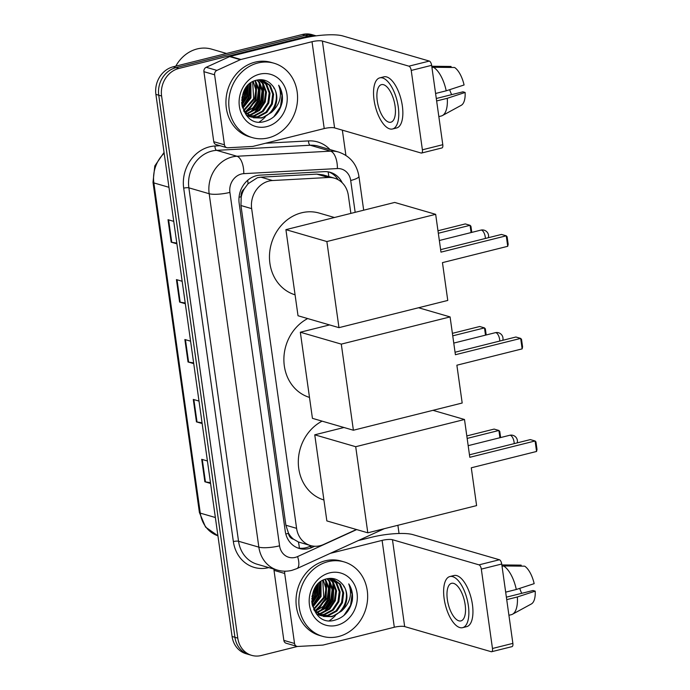 <?xml version="1.0" encoding="UTF-8"?>
<svg xmlns="http://www.w3.org/2000/svg" width="690" height="690" viewBox="0 0 690 690"><rect width="100%" height="100%" fill="white"/><g stroke="black" fill="none" stroke-linecap="round" stroke-linejoin="round"><path stroke-width="1.03" d="M350.874 213.4L348.338 195.391A23.244 20.407 106.2 0 0 334.426 178.175L323.041 174.872L316.796 174.121L260.915 177.166L257.396 177.735L248.029 183.773L244.329 188.801A7.745 6.805 106.2 0 0 241.146 196.736A23.244 5.072 172 0 1 239.051 197.237M334.426 178.175A23.244 20.407 106.2 0 0 328.371 177.485L272.49 180.53A23.244 20.407 106.2 0 0 268.902 181.073A23.244 20.407 106.2 0 0 251.66 208.639L296.588 528.342A23.244 20.407 106.2 0 0 310.509 545.557A23.244 20.407 106.2 0 0 323.645 544.47L356.411 529.506M293.578 539.209A23.244 20.407 -73.8 0 1 288.403 532.956L288.454 533.353A7.745 6.805 106.2 0 0 293.578 539.209L298.373 541.978L310.509 545.557M241.146 196.736L241.207 197.133A23.244 20.407 -73.8 0 1 244.329 188.801M241.207 197.133L240.957 205.525L285.884 525.228L288.403 532.956M342.214 182.79A23.244 20.407 106.2 0 0 330.312 172.336A23.244 20.407 106.2 0 0 324.265 171.646L260.001 175.148A23.244 20.407 106.2 0 0 256.404 175.691A23.244 20.407 106.2 0 0 239.163 203.257L285.255 531.214A23.244 20.407 106.2 0 0 299.175 548.429A23.244 20.407 106.2 0 0 312.303 547.343L314.7 546.256M343.862 586.198A30.99 27.212 -73.8 0 1 343.974 586.871A30.99 27.212 -73.8 0 0 343.862 586.198M335.478 615.471A30.99 27.212 -73.8 0 1 329.372 620.672A30.99 27.212 -73.8 0 0 335.478 615.471M273.775 87.518A30.99 27.212 -73.8 0 1 273.887 88.191A30.99 27.212 -73.8 0 0 273.775 87.518M265.391 116.791A30.99 27.212 -73.8 0 1 259.285 121.992A30.99 27.212 -73.8 0 0 265.391 116.791M297.476 646.461L261.338 655.5A23.244 20.407 -73.8 0 1 251.695 655.362A23.244 20.407 -73.8 0 1 237.783 638.138L161.598 96.031A23.244 20.407 -73.8 0 1 178.839 68.465L308.025 36.156A23.244 20.407 -73.8 0 1 315.891 35.88M342.352 130.151L345.906 155.397M397.889 525.288L399.044 533.491M251.695 655.362L246.002 653.706A23.244 20.407 -73.8 0 1 232.082 636.482L155.897 94.375A23.244 20.407 -73.8 0 1 173.138 66.809L302.332 34.5L305.178 35.328A23.244 20.407 -73.8 0 1 314.821 35.466A23.244 20.407 -73.8 0 0 305.178 35.328L175.984 67.637L305.178 35.328L308.025 36.156M155.897 94.375L158.743 95.203A23.244 20.407 -73.8 0 1 175.984 67.637A23.244 20.407 -73.8 0 0 158.743 95.203L234.936 637.31L158.743 95.203L161.598 96.031M248.849 654.534A23.244 20.407 -73.8 0 1 234.936 637.31A23.244 20.407 -73.8 0 0 248.849 654.534M311.164 545.738L309.456 546.514A23.244 20.407 -73.8 0 1 297.77 547.955M328.871 171.983A23.244 20.407 -73.8 0 1 338.143 179.719M210.467 482.672L205.439 481.896A6.201 1.354 172 0 1 204.861 481.775L210.571 483.44M207.414 460.972L201.704 459.316L204.861 481.775M202.049 422.772L197.021 421.995A6.201 1.354 172 0 1 196.443 421.875L202.153 423.539M198.996 401.071L193.286 399.415L196.443 421.875M176.795 243.07L171.758 242.294A6.201 1.354 172 0 1 171.18 242.173L176.899 243.829M173.742 221.369L168.024 219.705L171.18 242.173M185.213 302.97L180.176 302.194A6.201 1.354 172 0 1 179.598 302.073L185.317 303.729M182.16 281.27L176.442 279.605L179.598 302.073M193.631 362.871L188.603 362.095A6.201 1.354 172 0 1 188.025 361.974L193.735 363.63M190.578 341.171L184.868 339.514L188.025 361.974M302.332 34.5A23.244 20.407 -73.8 0 1 311.966 34.638L316.123 35.846M224.448 144.797A3.873 3.398 106.2 0 0 226.769 147.669L216.082 144.564A3.873 3.398 -73.8 0 1 213.762 141.7L224.448 144.797L214.607 74.787L203.921 71.682A3.873 3.398 -73.8 0 1 206.215 67.292L229.649 56.589A3.873 3.398 -73.8 0 1 230.236 56.39L301.332 38.605A30.99 6.762 172 0 1 342.775 35.94L429.327 61.074A3.873 1.647 76 0 1 431.63 65.334L411.231 70.44A3.873 1.647 -104 0 0 408.929 66.171L322.377 41.038A7.745 1.691 -8 0 0 312.018 41.711L240.922 59.487A3.873 3.398 106.2 0 0 240.336 59.694L216.901 70.397A3.873 3.398 106.2 0 0 214.607 74.787M213.762 141.7L203.921 71.682M226.769 147.669A3.873 3.398 106.2 0 0 227.778 147.781L252.531 146.435A3.873 3.398 106.2 0 0 253.127 146.349L324.222 128.564A7.745 1.691 -8 0 1 334.59 127.9L421.133 153.033A3.873 1.647 -104 0 0 421.547 153.051A3.873 1.647 -104 0 0 422.392 149.808L442.79 144.702L431.63 65.334M442.79 144.702A3.873 1.647 76 0 1 441.945 147.945L421.547 153.051M422.392 149.808L411.231 70.44M395.068 106.01A19.372 8.254 -104 0 0 381.466 84.637A19.372 8.254 -104 0 0 377.257 100.844A19.372 8.254 -104 0 0 390.859 122.216A19.372 8.254 -104 0 0 395.068 106.01M392.55 128.978L396.629 127.961A26.341 11.221 -104 0 0 402.348 105.924A26.341 11.221 -104 0 0 383.847 76.849L379.767 77.867A26.341 11.221 -104 0 0 374.049 99.912A26.341 11.221 -104 0 0 392.55 128.978A26.341 11.221 -104 0 0 398.268 106.941A26.341 11.221 -104 0 0 379.767 77.867M438.84 116.601L441.324 115.98A25.565 10.893 -104 0 0 442.445 115.541A25.565 10.893 -104 0 0 447.267 98.299L465.129 92.46L462.938 91.822L436.296 98.489M436.641 100.956L447.267 98.299M451.191 67.456L451.053 66.456L431.759 66.257M442.445 115.541L461.291 105.277A20.148 8.582 -104 0 0 465.129 92.46M449.673 89.683A15.499 6.607 -104 0 0 451.674 94.642M446.214 90.813A25.565 10.893 -104 0 0 433.467 67.275L454.615 67.491A20.148 8.582 -104 0 1 464.077 84.974L446.214 90.813L435.588 93.469M431.957 67.654L433.467 67.275M175.795 66.145A34.862 30.61 -73.8 0 1 197.176 48.93A34.862 30.61 -73.8 0 1 211.64 49.145L226.501 53.466M268.436 137.853A38.735 34.008 -73.8 0 1 252.368 137.621A38.735 34.008 -73.8 0 1 228.89 99.912A38.735 34.008 -73.8 0 1 257.913 62.98A38.735 34.008 -73.8 0 1 273.982 63.213A38.735 34.008 -73.8 0 1 297.459 100.921A38.735 34.008 -73.8 0 1 268.436 137.853M252.368 137.621L249.521 136.792A38.735 34.008 -73.8 0 1 226.044 99.084A38.735 34.008 -73.8 0 1 255.067 62.152A38.735 34.008 -73.8 0 1 271.127 62.393L273.982 63.213M282.201 102.017C283.012 95.746 281.839 90.148 278.665 85.224C282.46 95.47 280.002 104.561 271.308 112.522A19.372 17.009 -73.8 0 0 272.127 85.267C268.117 80.652 263.149 78.902 257.232 80.031C232.953 84.525 239.973 128.435 264.158 121.638C273.749 119.077 279.761 112.53 282.201 102.017M259.492 74.21A27.117 23.805 -73.8 0 1 286.971 94.47A27.117 23.805 -73.8 0 1 266.858 126.624A27.117 23.805 -73.8 0 1 239.378 106.372A27.117 23.805 -73.8 0 1 259.492 74.21M251.427 116.998L257.456 116.713L265.9 112.168L271.455 103.845L272.714 94.004L269.419 85.293L262.183 79.971M261.734 79.833L261.174 79.678M251.859 117.188L258.345 116.972L266.788 112.427L272.343 104.104L273.602 94.263L270.308 85.551L262.631 80.092L260.639 79.669M249.754 116.118L253.894 115.679L262.338 111.133L267.893 102.81L269.152 92.969L265.857 84.258L260.423 79.669M250.168 116.36L254.782 115.937L263.226 111.392L268.781 103.069L270.04 93.228L266.745 84.516L260.811 79.695M248.141 115.006L250.332 114.643L258.776 110.098L264.33 101.775L265.59 91.934L262.295 83.231L258.785 79.773M248.538 115.308L251.22 114.902L259.664 110.357L265.219 102.034L266.478 92.193L263.183 83.49L259.224 79.721M246.606 113.643L255.214 109.063L260.768 100.74L262.028 90.899L258.733 82.196L256.896 80.109M246.986 114.014L256.102 109.322L261.657 100.999L262.916 91.158L259.621 82.455L257.379 79.997M245.148 111.996L257.206 99.705L258.465 89.864L254.852 80.739M245.511 112.444L253.135 107.718L258.095 99.964L259.354 90.123L255.378 80.549M243.803 110.003L253.644 98.67L252.661 81.748M244.131 110.538L254.532 98.929L255.861 89.821L253.221 81.454M242.587 107.528L250.082 97.635L250.289 83.283M242.88 108.201L250.97 97.894L250.901 82.835M241.759 104.156L246.52 96.6L247.632 85.698M241.897 105.147L247.408 96.859L248.34 84.974M241.862 98.058L244.156 90.735M241.647 100.197L243.855 95.824L245.217 88.855M243.579 110.797L244.381 111.892L253.61 117.809L261.907 118.007L271.308 112.522M253.161 117.671L261.018 117.749C274.715 115.316 281.287 94.565 272.127 85.267M242.061 106.062L245.278 112.151L253.61 117.809M249.599 116.636L250.962 116.929M246.209 115.092L251.393 117.102M246.787 115.782L247.399 115.894M247.865 115.963L249.271 116.101M246.839 115.842L247.839 116.067M248.297 116.153L249.694 116.325M241.673 103.224L245.321 96.471L246.934 86.5M242.518 107.338L248.883 97.506L250.03 83.49M248.667 110.296L256.007 99.576L256.671 83.637M252.23 111.332L259.569 100.611L260.234 84.663M255.792 112.367L263.132 101.646L263.796 85.698M241.629 102.534L244.872 96.341L246.503 87.035M242.354 106.933L248.435 97.376L249.659 83.775M246.77 111.323L255.559 99.446L255.705 81.929M250.332 112.358L259.121 100.481L259.268 82.964M253.894 113.393L262.683 101.516L262.821 83.999M273.775 116.852L280.494 106.691L282.038 95.479L278.665 85.224M295.07 294.82A42.616 37.415 -73.8 0 1 269.609 253.239A42.616 37.415 -73.8 0 1 301.521 212.822A42.616 37.415 -73.8 0 1 319.194 213.081L334.443 217.514M442.454 262.631L507.728 246.304L506.253 235.816L440.979 252.143L435.666 214.331L326.87 241.543L338.971 327.655L447.767 300.443L442.454 262.631M507.728 246.304L508.168 244.26L507.116 236.773L506.253 235.816L501.483 234.436L440.634 249.651M338.971 327.655L298.02 315.753L285.91 229.649L394.706 202.437L435.666 214.331M285.91 229.649L326.87 241.543M437.978 230.762L465.302 223.922L470.071 225.311L470.925 226.26L471.788 232.392M438.322 233.255L470.071 225.311L471.089 232.565M309.491 397.406A42.616 37.415 -73.8 0 1 283.892 360.603A42.616 37.415 -73.8 0 1 307.671 318.564M456.875 365.208L522.149 348.881L520.674 338.402L455.4 354.729L450.087 316.917L341.291 344.12L353.392 430.232L462.188 403.02L456.875 365.208M522.149 348.881L522.58 346.837L521.528 339.351L520.674 338.402L515.904 337.013L455.046 352.236M418.537 307.749L450.087 316.917M353.392 430.232L312.432 418.338L300.331 332.226L341.291 344.12M329.561 324.921L300.331 332.226M452.39 333.339L479.714 326.508L484.492 327.897L485.346 328.845L486.209 334.969M452.743 335.832L484.492 327.897L485.51 335.142M323.912 499.983A42.616 37.415 -73.8 0 1 298.313 463.188A42.616 37.415 -73.8 0 1 322.092 421.142M471.287 467.794L536.561 451.467L535.095 440.979L469.812 457.306L464.499 419.494L355.704 446.706L367.805 532.809L476.6 505.606L471.287 467.794M536.561 451.467L537.001 449.423L535.949 441.936L535.095 440.979L530.317 439.599L469.467 454.814M432.949 410.334L464.499 419.494M367.805 532.809L326.853 520.916L314.752 434.812L355.704 446.706M343.982 427.498L314.752 434.812M466.811 435.925L494.135 429.085L498.905 430.474L499.767 431.423L500.621 437.555M467.156 438.417L498.905 430.474L499.922 437.727M294.535 643.477A3.873 3.398 106.2 0 0 296.855 646.349L286.169 643.244A3.873 3.398 -73.8 0 1 283.849 640.38L294.535 643.477L284.694 573.468L274.008 570.363A3.873 3.398 -73.8 0 1 274.016 569.121M283.849 640.38L274.008 570.363M358.274 540.572L371.418 537.286A30.99 6.762 172 0 1 412.862 534.621L499.413 559.754A3.873 1.647 76 0 1 501.716 564.015L481.318 569.112A3.873 1.647 -104 0 0 479.015 564.851L392.463 539.718A7.745 1.691 -8 0 0 382.105 540.391L330.32 553.337M296.855 646.349A3.873 3.398 106.2 0 0 297.856 646.461L322.61 645.116A3.873 3.398 106.2 0 0 323.213 645.029L394.309 627.245A7.745 1.691 -8 0 1 404.668 626.58L491.22 651.714A3.873 1.647 -104 0 0 491.634 651.722A3.873 1.647 -104 0 0 492.47 648.488L512.868 643.382L501.716 564.015M512.868 643.382A3.873 1.647 76 0 1 512.032 646.625L491.634 651.722M492.47 648.488L481.318 569.112M284.996 571.199A3.873 3.398 106.2 0 0 284.694 573.468M465.155 604.69A19.372 8.254 -104 0 0 451.545 583.317A19.372 8.254 -104 0 0 447.344 599.515A19.372 8.254 -104 0 0 460.946 620.897A19.372 8.254 -104 0 0 465.155 604.69M462.636 627.659L466.716 626.641A26.341 11.221 -104 0 0 472.434 604.604A26.341 11.221 -104 0 0 453.934 575.529L449.854 576.547A26.341 11.221 -104 0 0 444.136 598.584A26.341 11.221 -104 0 0 462.636 627.659A26.341 11.221 -104 0 0 468.355 605.622A26.341 11.221 -104 0 0 449.854 576.547M508.927 615.282L511.411 614.661A25.565 10.893 -104 0 0 512.532 614.221A25.565 10.893 -104 0 0 517.345 596.979L535.216 591.14L533.025 590.502L506.374 597.169M506.727 599.636L517.345 596.979M521.278 566.136L521.14 565.136L501.846 564.938M512.532 614.221L531.378 603.957A20.148 8.582 -104 0 0 535.216 591.14M519.76 588.363A15.499 6.607 -104 0 0 521.761 593.322M516.293 589.493A25.565 10.893 -104 0 0 503.553 565.955L524.702 566.171A20.148 8.582 -104 0 1 534.164 583.654L516.293 589.493L505.675 592.149M502.044 566.335L503.553 565.955M338.523 636.534A38.735 34.008 -73.8 0 1 322.454 636.301A38.735 34.008 -73.8 0 1 298.977 598.592A38.735 34.008 -73.8 0 1 328 561.66A38.735 34.008 -73.8 0 1 344.06 561.893A38.735 34.008 -73.8 0 1 367.546 599.601A38.735 34.008 -73.8 0 1 338.523 636.534M322.454 636.301L319.608 635.473A38.735 34.008 -73.8 0 1 296.122 597.764A38.735 34.008 -73.8 0 1 325.145 560.832A38.735 34.008 -73.8 0 1 341.214 561.065L344.06 561.893M352.288 600.697C353.099 594.426 351.926 588.829 348.752 583.904C352.538 594.142 350.089 603.241 341.386 611.202A19.372 17.009 -73.8 0 0 342.206 583.947C338.204 579.333 333.236 577.582 327.31 578.712C303.039 583.205 310.06 627.115 334.245 620.319C343.836 617.748 349.847 611.211 352.288 600.697M329.579 572.89A27.117 23.805 -73.8 0 1 357.058 593.141A27.117 23.805 -73.8 0 1 336.944 625.304A27.117 23.805 -73.8 0 1 309.465 605.052A27.117 23.805 -73.8 0 1 329.579 572.89M321.514 615.678L327.534 615.394L335.978 610.84L341.541 602.525L342.801 592.676L339.497 583.973L332.27 578.651M331.821 578.513L331.26 578.358M321.937 615.868L328.431 615.653L336.875 611.099L342.43 602.784L343.689 592.934L340.394 584.232L332.709 578.772L330.726 578.349M319.841 614.799L323.981 614.359L332.425 609.813L337.979 601.49L339.238 591.641L335.935 582.938L330.51 578.349M320.246 615.04L324.869 614.618L333.313 610.072L338.868 601.749L340.127 591.899L336.832 583.197L330.898 578.375M318.228 613.686L320.419 613.324L328.863 608.778L334.417 600.455L335.676 590.614L332.382 581.903L328.863 578.453M318.625 613.988L321.307 613.582L329.751 609.037L335.305 600.714L336.565 590.873L333.27 582.162L329.311 578.401M316.693 612.323L325.301 607.743L330.855 599.42L332.114 589.579L328.82 580.877L326.982 578.789M317.064 612.694L326.189 608.002L331.743 599.679L333.003 589.838L329.708 581.127L327.465 578.677M315.235 610.676L327.293 598.385L328.552 588.544L324.938 579.419M315.589 611.116L323.213 606.398L328.181 598.644L329.44 588.803L325.456 579.229M313.89 608.675L323.731 597.35L322.748 580.428M314.217 609.218L324.619 597.609L325.947 588.501L323.308 580.135M312.673 606.208L320.169 596.315L320.376 581.963M312.967 606.881L321.057 596.574L320.988 581.515M311.846 602.836L316.606 595.28L317.719 584.378M311.984 603.828L317.495 595.539L318.426 583.654M311.94 596.729L314.243 589.415M311.733 598.877L313.933 594.504L315.304 587.535M313.665 609.477L314.468 610.572L323.688 616.489L331.994 616.688L341.386 611.202M323.248 616.351L331.096 616.429C344.802 613.997 351.374 593.236 342.206 583.947M312.147 604.742L315.356 610.831L323.688 616.489M319.686 615.316L321.048 615.609M316.296 613.772L321.48 615.782M316.874 614.462L317.486 614.574M317.952 614.643L319.358 614.781M316.926 614.523L317.918 614.747M318.375 614.833L319.772 615.006M311.759 601.904L315.408 595.151L317.021 585.18M312.596 606.018L318.97 596.186L320.108 582.162M318.754 608.977L326.085 598.256L326.758 582.308M322.316 610.012L329.647 599.291L330.32 583.343M325.878 611.047L333.21 600.326L333.882 584.378M311.716 601.214L314.959 595.022L316.589 585.707M312.441 605.604L318.521 596.057L319.746 582.455M316.857 610.003L325.646 598.127L325.784 580.609M320.419 611.038L329.208 599.161L329.346 581.644M323.981 612.073L332.77 600.197L332.908 582.679M343.853 615.532L350.572 605.372L352.116 594.159L348.752 583.904M260.915 177.166L272.49 180.53M299.339 548.205A23.244 8.875 -114.5 0 0 298.373 541.978M328.828 176.554A23.244 10.635 -93.1 0 0 328.086 171.836M248.029 183.773A23.244 10.635 -93.1 0 0 247.719 180.254M288.454 533.353A23.244 5.072 172 0 1 285.807 533.974M240.957 205.525L251.66 208.639M316.796 174.121L328.371 177.485M285.884 525.228L296.588 528.342M355.169 212.33L350.693 180.495A15.499 13.602 106.2 0 0 337.384 168.558L243.786 173.656A15.499 13.602 106.2 0 0 241.388 174.018A15.499 13.602 106.2 0 0 229.899 192.398L279.571 545.816A15.499 13.602 106.2 0 0 295.268 557.391A15.499 13.602 106.2 0 0 297.597 556.571L356.687 529.584M279.571 545.816A15.499 3.381 -8 0 1 258.845 547.144L209.174 193.726A30.99 27.212 -73.8 0 1 232.168 156.975A30.99 27.212 -73.8 0 1 236.955 156.251L216.651 150.351A30.99 27.212 106.2 0 0 211.864 151.076A30.99 27.212 106.2 0 0 188.87 187.835L238.542 541.253A30.99 27.212 106.2 0 0 257.103 564.213L277.397 570.104A30.99 27.212 -73.8 0 1 258.845 547.144L238.542 541.253A3.873 0.845 172 0 0 233.358 541.581L183.695 188.163A3.873 0.845 172 0 1 188.87 187.835L209.174 193.726A15.499 3.381 -8 0 0 229.899 192.398M277.397 570.104C282.193 571.467 287.031 571.553 291.905 570.354L296.916 568.595A15.499 5.917 -114.5 0 0 297.597 556.571M183.695 188.163A34.862 30.61 -73.8 0 1 209.553 146.815A34.862 30.61 -73.8 0 1 214.944 146.004L220.058 145.719M265.521 143.244L308.542 140.907A34.862 30.61 -73.8 0 1 330.001 149.566M268.781 567.603A34.862 30.61 -73.8 0 1 233.358 541.581M178.839 68.465L173.138 66.809M237.783 638.138L232.082 636.482M243.786 173.656A15.499 7.09 -93.1 0 0 236.955 156.251L330.553 151.153L310.25 145.254L216.651 150.351A3.873 1.768 86.9 0 1 214.944 146.004M337.384 168.558A15.499 7.09 -93.1 0 0 330.553 151.153A30.99 27.212 -73.8 0 1 338.618 152.067L318.314 146.168A30.99 27.212 106.2 0 0 310.25 145.254A3.873 1.768 86.9 0 1 308.542 140.907M350.693 180.495A15.499 3.381 -8 0 0 358.921 176.269C356.79 164.056 350.02 155.992 338.618 152.067M309.456 546.514L312.303 547.343M164.168 153.249A30.99 27.212 106.2 0 0 153.87 182.919L200.281 513.127A30.99 27.212 106.2 0 0 217.937 535.802L205.542 527.074L199.41 512.506A7.745 1.691 -8 0 0 200.281 513.127L215.366 517.509M168.955 187.3L153.87 182.919A7.745 1.691 172 0 1 152.999 182.298L154.802 165.928L164.056 152.447M188.603 362.095L185.446 339.678M180.176 302.194L177.028 279.778M171.758 242.294L168.61 219.877M197.021 421.995L193.864 399.579M205.439 481.896L202.282 459.48M334.59 127.9L322.377 41.038M324.222 128.564L312.018 41.711M230.236 56.39L240.922 59.487M408.929 66.171L429.327 61.074M240.336 59.694L229.649 56.589M206.215 67.292L216.901 70.397M485.372 238.464A6.201 2.639 -104 0 0 485.251 236.955A6.201 2.639 -104 0 0 481.56 230.132A6.201 2.639 -104 0 0 480.895 230.115A6.201 6.201 0 0 1 488.391 237.705M499.784 341.05A6.201 2.639 -104 0 0 499.664 339.532A6.201 2.639 -104 0 0 495.972 332.718A6.201 2.639 -104 0 0 495.308 332.692A6.201 6.201 0 0 1 502.812 340.291M514.205 443.627A6.201 2.639 -104 0 0 514.085 442.118A6.201 2.639 -104 0 0 510.393 435.295A6.201 2.639 -104 0 0 509.729 435.278A6.201 6.201 0 0 1 517.224 442.868M404.668 626.58L392.463 539.718M394.309 627.245L382.105 540.391M479.015 564.851L499.413 559.754M363.682 210.2L358.921 176.269M296.916 568.595L384.278 528.695M199.41 512.506L152.999 182.298M250.047 116.774L249.15 116.515M439.349 240.499L480.895 230.115M453.761 343.085L495.308 332.692M468.182 445.662L509.729 435.278M320.126 615.454L319.237 615.195"/></g></svg>
